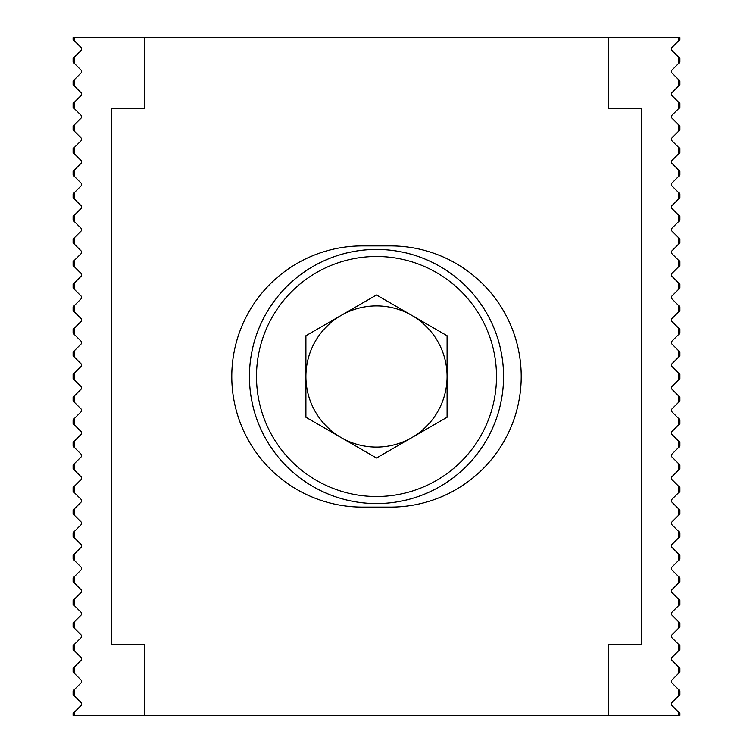 <?xml version="1.0" encoding="UTF-8"?>
<svg xmlns="http://www.w3.org/2000/svg" width="753" height="753" viewBox="0 0 753 753"><rect width="100%" height="100%" fill="white"/><g stroke="black" fill="none" stroke-linecap="round" stroke-linejoin="round"><path stroke-width="1.13" d="M390.619 245.902A130.598 130.598 0 0 1 521.217 376.5A130.598 130.598 0 0 1 390.619 507.098L362.381 507.098A130.598 130.598 0 0 1 231.783 376.5A130.598 130.598 0 0 1 362.381 245.902L390.619 245.902M144.83 715.35L608.17 715.35L608.17 644.756L641.227 644.756L641.227 108.244L608.17 108.244L608.17 37.65L144.83 37.65L144.83 108.244L111.773 108.244L111.773 644.756L144.83 644.756L144.83 715.35L73.088 715.35L73.088 713.439L81.559 704.977L81.559 703.142L73.088 694.671M608.17 37.65L679.912 37.65L679.912 39.561L671.441 48.023L671.441 49.858L679.912 58.329M679.912 62.151L671.441 70.613M679.912 62.141L679.912 58.339M678.848 373.394L679.912 374.448L679.912 378.552L678.848 379.606L678.848 373.394L671.582 366.118L671.441 364.283L678.848 356.875L678.848 350.945L679.912 352.009L679.912 355.821L678.858 356.875M678.848 402.055L678.848 396.125L679.912 397.189L679.912 401.001L671.441 409.463L671.441 411.298L679.912 419.779L679.912 423.591M619.851 644.756L608.17 644.756M619.851 108.244L608.17 108.244M679.912 715.35L678.848 715.35L678.848 712.385L679.912 713.439L679.912 715.35M608.17 715.35L678.848 715.35M678.848 379.606L671.582 386.873L671.441 387.795L671.441 388.708L678.848 396.125M671.441 70.622L671.441 72.457L678.848 79.865L678.848 85.795L671.441 93.203L671.441 95.047L679.912 103.509L679.912 107.331L671.441 115.793L671.441 117.628L678.848 125.045L678.848 130.975L671.441 138.383M678.858 79.865L679.912 80.919L679.912 84.741M679.912 84.731L678.848 85.795M678.858 125.045L679.912 126.099M679.912 129.921L678.848 130.975M671.441 138.392L671.441 140.227L679.912 148.699M679.912 152.511L671.441 160.973L671.441 162.808L679.912 171.279M679.912 171.289L679.912 175.091L671.441 183.563M671.441 183.572L671.441 185.398L678.848 192.815L678.848 198.745L671.441 206.153M678.858 192.815L679.912 193.869L679.912 197.691L678.848 198.745M671.441 206.162L671.441 207.988L679.912 216.469M679.912 216.459L679.912 220.281L671.441 228.743M671.441 228.752L671.441 230.578L679.912 239.049M679.912 239.059L679.912 242.871L671.441 251.333L671.441 253.168L679.912 261.639M679.912 261.649L679.912 265.451L671.441 273.923L671.441 275.758L679.912 284.239L679.912 288.041M679.912 288.051L671.441 296.513L671.441 298.348L679.912 306.819M679.912 310.641L671.441 319.103L671.441 320.938L679.912 329.419M679.912 333.221L671.441 341.693L671.441 343.528L678.848 350.945M671.441 635.372L671.441 637.207L678.848 644.615L678.848 650.545L671.441 657.953L671.441 659.797L678.848 667.205L678.848 673.135L671.441 680.543L671.441 682.378L678.848 689.795L678.848 695.725L671.441 703.133M679.912 694.671L678.858 695.725M671.441 703.142L671.441 704.977L678.848 712.385M679.912 672.081L678.858 673.135M678.848 689.795L679.912 690.849M679.912 645.679L679.912 649.491L678.858 650.545M678.848 667.205L679.912 668.259L679.912 672.071M679.912 604.301L671.441 612.773L671.441 614.608L678.848 622.025L678.848 627.955L671.441 635.363M679.912 626.901L678.858 627.955M678.848 644.615L679.912 645.669M678.858 622.025L679.912 623.079M679.912 532.729L679.912 536.531L671.441 545.003L671.441 546.847L678.848 554.255L678.848 560.185L671.441 567.593L671.441 569.437L678.848 576.845L678.848 582.775L671.441 590.183L671.441 592.027L679.912 600.489M679.912 581.721L678.858 582.775M679.912 559.131L678.858 560.185M678.848 576.845L679.912 577.899M678.848 554.255L679.912 555.319L679.912 559.121M679.912 510.139L679.912 513.951L671.441 522.413L671.441 524.257L679.912 532.719M679.912 464.959L679.912 468.771L671.441 477.233L671.441 479.077L678.848 486.485L678.848 492.415L671.441 499.823L671.441 501.658L679.912 510.129M678.848 486.485L679.912 487.549L679.912 491.361L678.858 492.415M679.912 423.581L671.441 432.053L671.441 433.897L679.912 442.369L679.912 446.181L671.441 454.643L671.441 456.487L679.912 464.949M678.848 334.285L678.848 328.355M678.848 311.695L678.848 305.765M678.848 289.105L678.848 283.175M678.848 266.515L678.848 260.585M678.848 243.925L678.848 237.995M678.848 221.335L678.848 215.405M678.848 176.155L678.848 170.225M678.848 153.565L678.848 147.635M678.848 108.385L678.848 102.455M678.848 63.205L678.848 57.275M678.848 40.615L678.848 37.65M678.848 605.365L678.848 599.435M678.848 537.595L678.848 531.665M678.848 515.005L678.848 509.075M678.848 469.825L678.848 463.895M678.848 447.235L678.848 441.305M678.848 424.645L678.848 418.715M679.912 626.891L679.912 623.089M679.912 604.311L679.912 600.499M679.912 581.711L679.912 577.909M679.912 694.661L679.912 690.859M679.912 333.231L679.912 329.409M679.912 310.631L679.912 306.829M679.912 152.501L679.912 148.689M679.912 129.911L679.912 126.109M73.088 690.849L81.559 682.387M73.088 690.859L73.088 694.661M74.152 379.606L73.088 378.552L73.088 374.448L74.152 373.394L74.152 379.606L81.418 386.882L81.559 388.717L74.152 396.125L74.152 402.055L73.088 400.991L73.088 397.179L74.142 396.125M74.152 350.945L74.152 356.875L73.088 355.811L73.088 351.999L81.559 343.537L81.559 341.702L73.088 333.221L73.088 329.409M133.149 108.244L144.83 108.244M133.149 644.756L144.83 644.756M73.088 37.65L74.152 37.65L74.152 40.615L73.088 39.561L73.088 37.65M144.83 37.65L74.152 37.65M74.152 373.394L81.418 366.127L81.559 365.205L81.559 364.292L74.152 356.875M81.559 682.378L81.559 680.543L74.152 673.135L74.152 667.205L81.559 659.797L81.559 657.953L73.088 649.491L73.088 645.669L81.559 637.207L81.559 635.372L74.152 627.955L74.152 622.025L81.559 614.617M74.142 673.135L73.088 672.081L73.088 668.259M73.088 668.269L74.152 667.205M74.142 627.955L73.088 626.901M73.088 623.079L74.142 622.025M81.559 614.608L81.559 612.773L73.088 604.301M73.088 600.489L81.559 592.027L81.559 590.183L73.088 581.721M73.088 581.711L73.088 577.909L81.559 569.437L81.559 567.593L74.152 560.185L74.152 554.255L81.559 546.847L81.559 545.003L73.088 536.531L73.088 532.719L81.559 524.257L81.559 522.413L73.088 513.941L73.088 510.129L81.559 501.667L81.559 499.832L73.088 491.361M74.142 560.185L73.088 559.131L73.088 555.319M73.088 555.309L74.152 554.255M73.088 491.351L73.088 487.549L81.559 479.077L81.559 477.242L73.088 468.761L73.088 464.959M73.088 464.949L81.559 456.487L81.559 454.652L73.088 446.181M73.088 442.359L81.559 433.897L81.559 432.062L73.088 423.581M73.088 419.779L81.559 411.307L81.559 409.472L74.152 402.055M81.559 117.628L81.559 115.793L74.152 108.385L74.152 102.455L81.559 95.047L81.559 93.203L74.152 85.795L74.152 79.865L81.559 72.457L81.559 70.622L74.152 63.205L74.152 57.275L81.559 49.867M73.088 58.329L74.142 57.275M81.559 49.858L81.559 48.023L74.152 40.615M73.088 80.919L74.142 79.865M74.152 63.205L73.088 62.151M73.088 107.321L73.088 103.509L74.142 102.455M74.152 85.795L73.088 84.741L73.088 80.929M73.088 148.699L81.559 140.227L81.559 138.392L74.152 130.975L74.152 125.045L81.559 117.637M73.088 126.099L74.142 125.045M74.152 108.385L73.088 107.331M74.142 130.975L73.088 129.921M81.559 185.398L81.559 183.572L74.152 176.155L74.152 170.225L81.559 162.817M73.088 175.091L73.088 171.279L74.142 170.225M81.559 162.808L81.559 160.973L73.088 152.511L73.088 148.689M81.559 207.988L81.559 206.162L74.152 198.745L74.152 192.815L81.559 185.407M73.088 197.691L73.088 193.869L74.142 192.815M74.152 176.155L73.088 175.101M81.559 230.578L81.559 228.752L73.088 220.281L73.088 216.459L81.559 207.997M74.152 198.745L73.088 197.681M73.088 242.861L73.088 239.049L81.559 230.587M73.088 288.041L73.088 284.229L81.559 275.767L81.559 273.923L74.152 266.515L74.152 260.585L81.559 253.177L81.559 251.342L73.088 242.871M74.152 266.515L73.088 265.451L73.088 261.639L74.142 260.585M73.088 329.419L81.559 320.947L81.559 319.103L73.088 310.631L73.088 306.819L81.559 298.357L81.559 296.513L73.088 288.051M74.152 418.715L74.152 424.645M74.152 441.305L74.152 447.235M74.152 463.895L74.152 469.825M74.152 486.485L74.152 492.415M74.152 509.075L74.152 515.005M74.152 531.665L74.152 537.595M74.152 576.845L74.152 582.775M74.152 599.435L74.152 605.365M74.152 644.615L74.152 650.545M74.152 689.795L74.152 695.725M74.152 712.385L74.152 715.35M74.152 147.635L74.152 153.565M74.152 215.405L74.152 221.335M74.152 237.995L74.152 243.925M74.152 283.175L74.152 289.105M74.152 305.765L74.152 311.695M74.152 328.355L74.152 334.285M73.088 126.109L73.088 129.911M73.088 58.339L73.088 62.141M73.088 419.769L73.088 423.591M73.088 442.369L73.088 446.171M73.088 600.499L73.088 604.311M73.088 623.089L73.088 626.891M305.906 376.5A70.594 70.594 0 0 1 411.797 315.366A70.594 70.594 0 0 1 411.797 437.634A70.594 70.594 0 0 1 305.906 376.5M376.5 458.012L305.906 417.256L305.906 335.744L376.5 294.988L447.094 335.744L447.094 417.256L376.5 458.012M503.569 376.5A127.069 127.069 0 0 1 312.966 486.542A127.069 127.069 0 0 1 312.966 266.458A127.069 127.069 0 0 1 503.569 376.5A127.069 127.069 0 0 1 312.966 486.542A127.069 127.069 0 0 1 312.966 266.458A127.069 127.069 0 0 1 503.569 376.5M496.509 376.5A120.009 120.009 0 0 1 316.495 480.433A120.009 120.009 0 0 1 316.495 272.567A120.009 120.009 0 0 1 496.509 376.5"/></g></svg>
